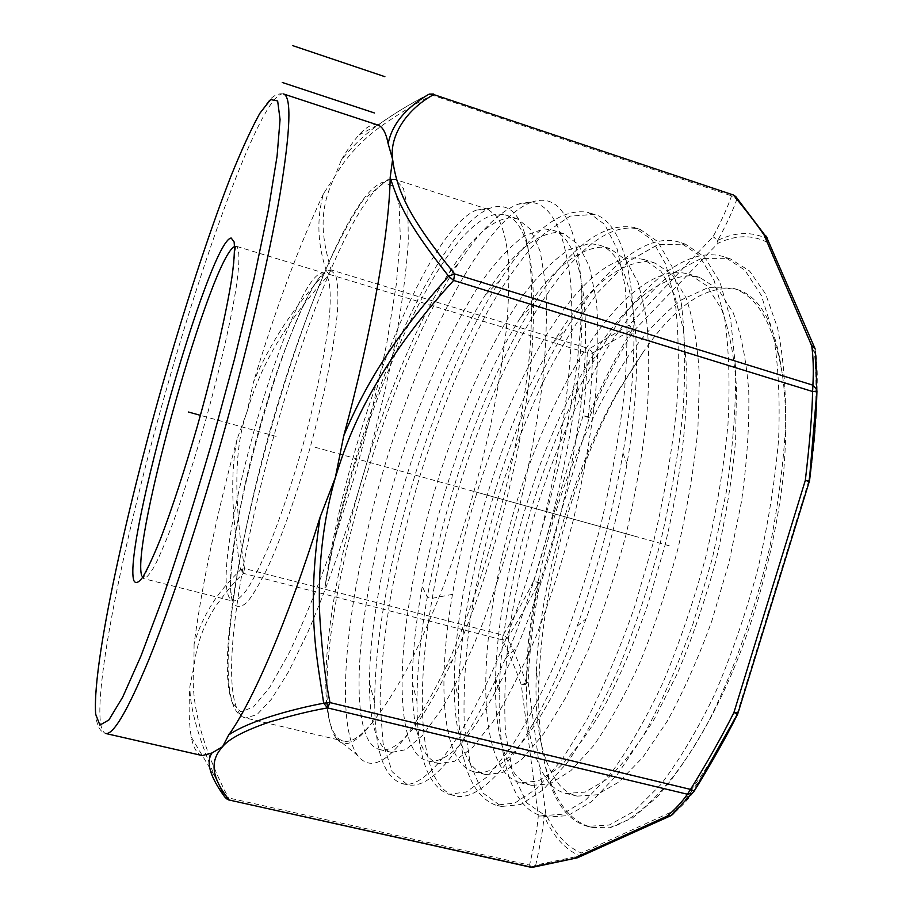 <?xml version="1.0" encoding="UTF-8"?>
<svg xmlns="http://www.w3.org/2000/svg" width="913" height="913" viewBox="0 0 913 913"><rect width="100%" height="100%" fill="white"/><g stroke="black" fill="none" stroke-linecap="round" stroke-linejoin="round"><path stroke-width="0.68" stroke-dasharray="4.57 3.42" d="M737.887 289.763L733.116 288.223L708.168 287.561L681.566 299.806C663.489 313.684 645.822 332.343 628.566 355.785C603.071 394.302 581.227 438.902 563.047 489.573C545.94 540.77 534.436 591.031 528.547 640.344C525.865 671.934 525.797 700.705 528.319 726.657C532.405 750.418 539.229 769.077 548.77 782.612C553.757 788.25 559.486 791.868 565.98 793.465L585.073 792.107L606.894 779.257C622.426 765.014 638.301 744.825 654.507 718.679L677.891 672.413C692.613 637.251 705.407 599.533 716.271 559.258C725.641 518.573 732.089 479.017 735.593 440.58L736.494 387.648C734.223 356.275 729.236 330.107 721.521 309.13L706.879 285.803L688.87 273.98L678.713 272.2C623.214 273.09 558.185 375.197 520.57 489.961C482.829 605.068 473.139 730.742 504.569 772.158C509.1 777.728 514.373 781.243 520.376 782.726L538.077 781.072L558.562 767.959C573.353 753.453 588.543 733.002 604.144 706.616C619.585 677.126 634.033 643.437 647.477 605.547L664.892 545.746C679.5 484.655 687.227 424.385 686.975 373.086L683.175 328.554L674.296 294.385L660.875 271.127L643.996 259.532L634.455 257.957C565.227 257.74 476.54 445.841 452.494 594.34C439.45 669.366 440.796 735.73 459.775 761.556C463.815 767.034 468.597 770.458 474.132 771.827C500.632 780.444 548.359 722.651 586.112 618.752C604.201 568.982 617.816 517.42 626.946 464.066C648.093 340.8 632.241 252.433 598.483 244.889L589.581 243.52L568.377 249.922C553.164 260.273 537.871 275.635 522.51 295.995C492.05 339.944 463.336 402.599 441.63 468.392C403.945 584.331 389.714 710.554 414.354 750.817C417.892 756.204 422.183 759.525 427.227 760.78C450.805 765.904 480.877 727.718 517.466 646.221C546.704 577.427 572.063 481.996 581.17 402.713C593.142 302.671 579.664 237.642 552.319 230.019L544.068 228.878L524.302 235.759C510.059 246.339 495.565 261.985 480.82 282.676C451.593 327.185 423.621 389.999 401.72 456.523C363.967 572.85 347.111 700.157 368.293 739.918C371.34 745.213 375.117 748.432 379.648 749.573C398.057 753.602 422.422 723.678 452.745 659.802C489.414 580.428 523.879 450.554 531.674 355.385C537.609 269.575 528.878 222.761 505.482 214.943L497.905 214.03C438.4 220.398 351.676 433.241 324.937 587.63C346.061 438.149 423.004 232.918 476.072 210.173L488.044 209.339L497.38 216.803C502.504 225.831 506.133 239.309 508.267 257.226C509.42 277.632 508.758 301.918 506.281 330.061C502.721 360.087 497.38 392.373 490.247 426.93C478.092 480.615 462.948 532.507 444.802 582.608C432.659 614.164 420.379 642.364 407.985 667.22C395.763 689.714 384.156 707.758 373.189 721.361C361.286 736.392 351.391 742.954 343.505 741.071C339.385 740.009 335.995 736.871 333.336 731.644C328.224 721.293 325.713 704.756 325.804 682.022C326.032 575.715 383.962 373.246 448.979 272.873C471.005 238.464 491.183 220.101 509.511 217.762L517.249 218.732L530.51 229.289L540.268 251.657L545.791 285.347C547.286 313.307 546.191 345.844 542.516 382.935C537.335 421.943 529.825 462.412 519.999 504.341C509.077 545.86 496.889 584.936 483.434 621.582C469.647 655.762 455.815 684.83 441.938 708.762L422.628 735.364L405.714 749.71L391.609 752.392C386.952 751.228 383.038 747.975 379.876 742.657C372.892 730.389 369.434 710.451 369.491 682.844C369.514 577.461 421.703 394.028 485.362 294.967C510.287 255.743 533.66 234.949 555.503 232.564L563.914 233.762L578.351 244.479L589.41 266.664L596.303 300.24C598.688 328.292 598.3 361.137 595.139 398.776C590.391 437.726 583.167 478.001 573.455 519.588C562.362 561.335 549.9 600.298 536.045 636.452C521.859 669.959 507.537 698.331 493.066 721.567L472.626 747.462L454.4 761.305L439.016 763.553C433.858 762.275 429.441 758.931 425.766 753.51C416.636 739.142 412.14 715.541 412.288 682.707C412.482 654.153 415.803 622.061 422.274 586.431C439.096 494.047 475.981 388.333 520.25 317.998C548.382 272.987 575.247 249.375 600.857 247.149L609.918 248.564L625.839 259.874L638.301 282.939L646.29 317.005C649.326 345.023 649.508 377.72 646.849 415.107C642.501 453.944 635.528 493.876 625.953 534.927C614.94 576.023 602.34 614.426 588.166 650.136L566.06 697.076L543.589 733.881L522.031 759.228L502.481 772.66L485.762 774.566C480.112 773.174 475.205 769.727 471.028 764.215C459.41 747.496 453.829 719.729 454.286 680.938C455.028 581.421 497.596 432.659 553.986 341.565C584.971 290.654 615.499 263.983 645.582 261.54L655.272 263.172L672.356 274.722L686.074 297.855C693.195 318.751 697.635 344.897 699.426 376.293L697.897 429.35C694.063 467.924 687.409 507.674 677.96 548.599C667.072 589.136 654.381 627.128 639.899 662.587C624.743 695.638 609.302 723.347 593.553 745.716L570.887 770.64L549.98 783.811L531.834 785.42C525.705 783.913 520.319 780.364 515.685 774.783C501.226 755.45 494.526 723.085 495.576 677.686C497.984 581.045 534.333 453.829 586.454 366.067C620.829 307.955 655.249 277.849 689.68 275.726L699.986 277.563L718.2 289.364L733.105 312.531C741.048 333.416 746.252 359.539 748.74 390.924C749.447 424.865 747.039 461.704 741.516 501.442L729.145 561.952L711.855 620.886C698.319 658.262 683.438 691.712 667.232 721.224L642.752 757.413L619.025 781.927L596.84 794.801L577.278 796.125C570.625 794.481 564.77 790.841 559.726 785.203C542.06 763.188 534.253 725.652 536.308 672.607C539.412 585.678 571.538 472.386 617.587 391.848L642.752 352.806L618.752 390.627C573.923 470.766 541.569 586.819 538.841 683.837C538.008 712.619 539.857 738.685 544.399 762.024C553.632 799.936 569.507 821.734 592.035 827.406L609.473 827.783C650.261 816.61 703.238 750.623 742.269 647.42C764.192 588.075 778.937 521.369 783.742 470.834C786.778 433.972 786.31 401.846 782.35 374.456C775.594 325.211 760.78 296.976 737.887 289.763C707.449 283.464 675.734 304.486 642.752 352.806M373.189 721.361C356.367 743.833 343.893 749.276 335.801 737.715L334.204 735.102C329.148 725.15 326.74 708.91 326.968 686.382C327.824 579.983 387.614 371.614 458.075 264.017C478.96 231.731 498.932 211.805 517.979 204.25L530.887 202.424C559.578 191.844 576.514 220.318 581.684 287.846C583.042 315.807 581.501 348.504 577.062 385.925C566.699 474.178 538.168 581.364 505.494 658.399C465.402 748.078 432.682 790.179 407.346 784.712L392.145 771.702L383.072 743.193L380.048 702.439C380.847 670.382 384.362 635.117 390.593 596.645C398.182 557.17 407.928 517.078 419.82 476.346C439.233 414.662 462.24 358.969 488.82 309.245C506.738 278.67 524.907 253.734 543.315 234.424L569.986 216.141L594.249 214.384C630.061 222.886 646.415 318.192 623.008 453.133C612.589 513.129 597.319 570.796 577.199 626.101C535.075 741.87 483.422 804.627 454.754 795.68C419.843 787.086 414.388 698.274 432.271 598.335C460.369 427.535 564.234 209.328 640.024 229.334L657.805 241.637L671.922 266.425L681.36 303.652C685.104 334.363 685.663 370.039 683.05 410.656C678.519 453.339 670.929 497.459 660.293 543.018C648.127 588.132 634.067 630.427 618.101 669.891C601.507 706.571 584.662 737.35 567.566 762.207L543.052 789.916L520.741 804.513L501.534 806.487L482.669 792.815L470.218 763.884L464.226 722.948C463.302 690.867 465.39 655.682 470.503 617.405C477.179 578.18 486.332 538.419 497.973 498.133C510.846 458.2 525.614 420.048 542.265 383.677C559.806 348.937 578.431 318.477 598.141 292.286L628.144 261.609L657.805 244.661L685.401 244.148L704.539 256.941L719.992 282.128L730.674 319.63L735.673 368.464C736.004 406.045 732.934 446.936 726.463 491.126L712.402 558.22L693.024 623.762C677.88 665.44 661.491 702.474 643.848 734.862L617.314 774.601L591.59 801.637L567.954 815.617L547.389 817.089L526.847 802.926L512.832 773.676L505.494 732.591C503.771 700.488 505.209 665.337 509.808 627.163C516.05 588.063 524.941 548.496 536.467 508.461C555.697 447.906 579.778 393.674 608.72 345.765C628.418 316.434 648.801 292.811 669.834 274.87L700.899 258.607L730.069 258.721L749.47 270.887L765.642 294.009L777.602 328.041C783.263 355.899 785.945 388.253 785.637 425.104C783.48 463.941 778.218 504.512 769.864 546.819C755.279 610.272 733.881 670.918 708.967 720.722C691.928 751.65 674.73 777.02 657.371 796.821L632.401 818.059L609.473 827.783M530.887 202.424C482.521 221.813 423.255 339.122 386.302 460.643C349.28 582.232 333.359 711.467 355.636 752.506L357.634 755.496C376.11 778.972 405.612 749.402 446.149 666.787C485.191 582.814 521.768 445.966 530.076 348.23C536.639 243.394 523.297 196.717 490.053 208.198C429.783 232.404 349.314 439.552 324.937 587.63M581.684 287.846C582.825 348.96 567.715 442.771 540.781 532.45C498.418 690.65 431.952 795.976 401.378 783.331C383.677 776.837 374.786 750.075 374.718 703.044C374.273 585.735 430.354 388.584 499.856 280.645C531.982 230.065 561.518 207.354 588.474 212.501L604.646 224.404L617.154 248.918L625.063 286.031C627.847 316.743 627.585 352.509 624.275 393.32C619.151 436.254 611.185 480.706 600.377 526.664C588.166 572.211 574.277 614.963 558.71 654.906C542.642 692.065 526.481 723.29 510.241 748.569L487.154 776.86L466.417 791.936L448.865 794.31C427.569 786.344 416.944 755.416 416.99 701.504C417.081 670.153 420.505 635.334 427.295 597.034C445.224 495.702 485.442 380.949 533.591 304.6C569.244 247.514 602.82 221.802 634.33 227.474L651.928 239.72L665.874 264.473L675.152 301.689C678.793 332.389 679.261 368.065 676.579 408.704C671.979 451.421 664.356 495.576 653.708 541.169L634.444 607.407C619.573 649.6 603.641 687.181 586.637 720.129L561.255 760.677L536.901 788.467L514.761 803.12L495.736 805.152C470.389 795.485 457.972 759.856 458.463 698.24C459.216 588.063 504.124 429.658 566.163 329.137C602.831 269.426 645.811 231.331 679.786 242.31L698.742 255.058L714.034 280.211L724.557 317.69C728.973 348.492 730.115 384.168 727.958 424.705C723.815 467.251 716.465 511.143 705.92 556.405C693.743 601.176 679.512 643.083 663.215 682.114C646.221 718.36 628.852 748.683 611.117 773.106L585.53 800.199L562.066 814.248L541.671 815.765C512.033 808.598 497.882 758.429 499.24 693.366C501.237 589.17 540.724 449.721 597.399 354.701C636.909 288.086 685.629 244.307 724.523 256.918L744.78 270.054L761.374 295.47L773.14 333.04C778.344 363.808 780.159 399.346 778.584 439.655C774.932 481.916 767.924 525.477 757.55 570.317C745.442 614.666 731.096 656.127 714.514 694.725C697.121 730.537 679.204 760.495 660.784 784.587L634.044 811.269L609.256 825.021L587.47 826.356C565.957 820.022 551.6 798.578 544.399 762.024M517.979 204.25C545.415 194.583 562.865 219.702 570.328 279.606C576.057 340.207 565.124 437.224 540.781 532.45M733.128 288.234C757.459 295.926 773.859 324.674 782.35 374.456M809.272 481.539L808.621 481.356L737.567 712.3L738.115 712.779M377.799 125.013C372.572 123.495 366.284 126.839 358.912 135.033C353.445 141.116 347.602 149.39 341.394 159.843C353 145.544 365.554 133.709 379.032 124.339L379.032 124.339C397.052 111.763 413.555 101.8 428.551 94.438M323.499 193.647C299.179 245.3 275.817 308.195 253.403 382.33C269.803 343.22 294.203 306.266 326.58 271.446C317.484 244.65 316.457 218.709 323.499 193.647L334.9 176.323L341.394 159.843M237.163 438.959C216.78 514.099 202.424 582.414 194.104 643.893C206.646 601.69 229.973 580.885 240.587 569.735C231.4 515.434 230.259 471.838 237.163 438.959L247.24 411.135L253.403 382.33M194.104 643.893L193.876 666.65L189.893 686.485C188.546 707.872 189.025 724.774 191.331 737.19C193.396 748.032 197.06 754.161 202.309 755.576M816.941 391.186C817.649 375.186 817.181 361.719 815.526 350.797C818.71 388.447 816.724 431.655 809.58 480.432M767.354 238.43L766.76 242.082L767.171 238.841C759.821 228.227 749.699 215.103 736.791 199.479C732.877 210.606 726.554 224.221 717.823 240.336L717.903 243.337C717.812 240.29 716.191 238.088 713.042 236.752L717.823 240.347C735.536 231.856 751.992 231.354 767.171 238.841L767.011 237.654M737.693 714.046C717.093 755.622 695.763 788.752 673.714 813.437C682.319 805.78 689.132 798.384 694.131 791.229M578.363 857.375L579.846 855.88C564.782 849.307 552.867 835.966 544.102 815.857L538.282 816.119L542.653 815.868L545.769 813.54L544.102 815.857C543.155 828.125 540.359 844.536 535.714 865.125L579.846 855.88L581.284 852.993L578.933 857.113M736.243 197.151L736.791 199.479L731.564 195.85C727.764 207 721.59 220.638 713.042 236.752L628.989 325.222L589.341 348.766L592.617 353.091C591.932 376.818 590.46 397.954 588.189 416.511C601.553 384.578 616.355 355.511 632.572 329.285L628.989 325.222L632.275 327.607L633.371 331.271L632.572 329.296L592.617 353.091L587.264 352.943C586.671 376.498 585.267 397.475 583.053 415.86L533.808 580.622L539.925 582.814L538.385 582.985C531.925 596.474 521.643 614.803 507.548 637.982C516.29 656.835 522.59 671.945 526.447 683.289C527.851 651.037 531.834 617.599 538.385 582.985L533.808 580.622C527.372 593.975 517.135 612.121 503.074 635.094L507.548 637.97L502.47 639.853L503.074 635.094L244.501 568.514C233.443 498.178 234.356 445.715 247.24 411.135C254.807 385.56 265.478 361.708 279.241 339.579C293.073 317.382 309.781 295.652 329.342 274.368L326.58 271.446L331.065 269.894C321.41 236.364 318.226 210.321 334.9 176.323C346.461 156.443 362.461 139.312 382.889 124.944C400.864 112.47 417.355 102.541 432.363 95.169L429.064 94.222C410.576 103.66 393.902 113.691 379.032 124.339M673.155 813.905L674.296 810.676L581.284 852.993C566.334 846.556 554.499 833.409 545.769 813.54L528.125 682.273C529.494 650.307 533.432 617.154 539.925 582.814L589.319 417.709C602.591 386.051 617.268 357.234 633.371 331.271L717.903 243.337C735.456 235.006 751.741 234.584 766.76 242.082L814.533 353.126C817.66 390.399 815.697 433.139 808.621 481.356L809.454 480.82M814.533 353.126L815.229 349.131M433.492 94.028L432.363 95.169L731.564 195.85L733.322 194.983M587.264 352.943L589.341 348.766L331.065 269.894L329.342 274.368L587.264 352.943M244.501 568.514L243.531 573.375L240.587 569.735L244.501 568.514M224.849 797.083L228.41 797.894C192.05 727.718 191.89 686.085 193.876 666.65C196.729 643.357 204.341 622.757 216.712 604.828C227.303 590.277 236.25 579.789 243.531 573.375L502.47 639.853C511.177 658.558 517.443 673.52 521.277 684.761L528.125 682.273L525.295 684.533L521.277 684.761L538.282 816.119C537.243 828.296 534.333 844.616 529.551 865.102L535.714 865.125L533.238 867.19M191.331 737.19L214.897 776.564L224.758 796.958L214.897 776.552C198.075 737.19 189.744 707.164 189.893 686.485M530.624 867.213L529.551 865.102L228.41 797.894L228.729 799.925M589.319 417.698L583.053 415.86L588.189 416.511L589.319 417.698M737.852 713.521L737.567 712.3C717.207 753.419 696.117 786.219 674.296 810.676L673.737 813.392M669.355 545.814L474.886 491.708M634.934 536.239L312.954 446.651M276.114 436.403L200.404 415.335M234.618 246.51L236.319 246.27C239.594 248.439 239.754 260.844 236.775 283.509C231.982 315.807 220.855 365.326 206.566 417.093C195.382 456.648 184.3 491.559 173.333 521.837C166.463 539.971 160.346 554.431 155.005 565.227C150.211 573.706 146.479 578.18 143.809 578.659L141.755 575.863M229.528 598.038C208.278 562.853 292.137 270.305 323.236 272.873L324.229 273.044C329.296 275.737 331.145 288.508 329.776 311.322C327.014 343.767 317.302 392.944 303.276 444.003C292.16 482.966 280.588 517.215 268.57 546.761C260.924 564.405 253.905 578.408 247.514 588.782C241.637 596.851 236.764 600.971 232.918 601.131L229.528 598.038M330.426 270.088L335.505 274.63C337.707 281.923 338.392 293.689 337.57 309.929C334.626 345.776 323.396 401.298 307.396 457.31C294.716 499.902 281.9 535.783 268.924 564.964C260.81 581.843 253.586 594.215 247.263 602.078C241.603 607.225 237.22 607.853 234.127 603.984C211.85 567.11 297.638 267.966 330.426 270.088M232.473 703.067C200.871 626.432 322.985 200.232 383.22 182.144L393.138 186.241L399.107 204.649L400.328 237.722L396.276 284.582L386.827 342.968C377.959 386.53 366.992 431.655 353.902 478.332L332.754 545.209C317.861 587.059 303.287 623.031 289.056 653.137L269.609 687.603L253.3 707.107L240.827 711.878L232.473 703.067M390.342 179.427L395.512 179.541L403.432 188.375L407.883 209.123L408.305 241.819C406.49 269.289 402.359 301.655 395.911 338.883C388.162 378.21 378.564 419.181 367.129 461.807C349.006 525.477 328.212 585.005 308.001 631.819L288.748 671.386L271.503 699.141L256.998 714.582L245.654 718.017C242.071 717.116 239.195 714.057 237.015 708.865C204.238 629.89 327.87 198.543 390.342 179.427M452.494 594.34L432.271 598.335L427.295 597.034L422.274 586.431M283.498 93.959C263.983 90.01 208.472 240.165 166.657 388.504C121.326 546.978 85.537 725.618 105.52 733.447C100.19 731.827 97.006 726.109 95.956 716.283C91.962 666.33 123.654 522.487 161.761 387.363C186.263 301.187 213.847 217.237 237.711 159.695C244.593 143.444 251.589 128.71 258.699 115.506C265.295 105.315 269.381 99.665 270.978 98.558C274.847 94.804 279.013 93.274 283.498 93.959M815.435 351.448L814.533 353.137M236.319 246.27L235.6 246.453L233.523 266.858C231.446 281.98 227.988 301.21 223.126 324.549L203.302 405.03C187.576 462.4 169.59 517.1 156.408 549.409L143.341 578.294L143.809 578.659L232.918 601.131L232.142 599.419C226.652 588.748 236.068 508.655 258.505 431.404C279.88 353.148 311.048 281.432 324.012 273.055L236.319 246.27M488.044 209.339L395.512 179.541L388.493 179.142L363.557 199.479C353.023 214.863 342.215 234.264 331.122 257.671C308.297 309.108 287.401 368.555 268.433 436.026C237.095 550.653 217.808 667.7 233.933 707.039C236.775 713.076 240.69 716.739 245.654 718.017L343.505 741.071M563.914 233.762L552.319 230.019M439.016 763.565L427.227 760.78M609.918 248.564L598.483 244.889M485.762 774.566L474.132 771.827M517.249 218.732L505.482 214.943M391.609 752.392L379.648 749.573M655.272 263.172L643.996 259.532M531.845 785.42L520.376 782.726M699.986 277.563L688.87 273.98M577.278 796.125L565.98 793.465M577.062 385.925L581.17 402.713M505.494 658.399L517.466 646.221M622.997 453.122L626.946 464.066M577.187 626.101L586.112 618.752M452.745 659.802L446.149 666.787M531.674 355.385L530.065 348.23M407.346 784.712L401.378 783.331M594.249 214.395L588.463 212.512M454.754 795.668L448.865 794.31M325.804 682.022L326.968 686.382M448.991 272.873L458.086 264.028M369.503 682.844L374.729 703.033M485.374 294.967L499.868 280.645M412.299 682.707L417.001 701.504M520.25 317.998L533.603 304.6M454.286 680.938L458.463 698.24M553.986 341.565L566.163 329.137M495.588 677.686L499.251 693.366M586.454 366.067L597.41 354.701M536.296 672.607L538.841 683.837M617.587 391.848L618.752 390.627M592.046 827.338L587.481 826.276M639.99 229.414L634.284 227.554M501.545 806.487L495.748 805.14M685.401 244.148L679.786 242.31M547.401 817.021L541.683 815.697M730.046 258.813L724.5 257.01M358.912 135.033L377.777 125.013M224.849 797.072L226.07 798.555M335.801 737.715L357.634 755.496M476.072 210.173L490.053 208.198"/><path stroke-width="1.37" d="M738.115 712.779L733.926 712.494L737.613 714.057L737.852 713.521M809.454 480.82L805.323 480.364L809.272 481.539L738.024 713.053L694.04 791.263L690.525 789.403C707.575 761.887 722.035 736.255 733.926 712.505L805.323 480.375C809.717 443.045 812.148 413.429 812.616 391.517L816.941 391.186L816.724 389.417L812.912 385.172L812.616 391.517L453.635 280.439C427.478 308.936 404.653 338.426 385.16 368.909C365.565 400.83 350.204 429.201 335.311 477.727C319.424 533.181 318.112 585.153 319.949 619.242C322.289 653.845 325.644 681.623 329.992 702.588L323.659 703.181C301.256 707.472 252.764 718.714 228.752 734.885C252.696 701.72 288.097 619.722 320.109 517.157C305.341 614.985 318.409 664.265 323.659 703.181L327.55 707.906C311.561 710.611 292.08 715.347 269.13 722.126C244.182 730.822 228.672 739.005 222.589 746.686L228.752 734.885M429.053 94.222L433.743 94.575C404.06 110.77 389.372 138.285 392.613 159.353L390.182 177.407C398.776 205.094 409.903 227.075 448.625 276.194L453.635 280.439L454.651 273.934L448.625 276.194C404.014 326.169 369.765 373.554 343.733 435.855L335.311 477.727L320.109 517.157M428.551 94.438C405.326 108.191 391.86 124.625 388.162 143.752L392.613 159.353C396.824 190.349 407.826 215.97 454.651 273.934L812.912 385.172C813.677 369.468 813.266 356.253 811.668 345.536L815.069 348.732M815.229 349.131L814.522 347.556L811.668 345.536L764.044 234.915C756.774 224.347 746.731 211.245 733.915 195.633L735.741 196.546L767.354 238.43M388.162 143.752C386.016 132.762 382.558 126.508 377.799 125.013L283.498 93.959C291.738 96.595 290.562 130.125 279.96 194.56C268.787 259.109 246.487 353.445 219.987 446.069C195.713 530.75 169.396 609.131 148.568 660.35C127.478 711.01 113.132 735.376 105.52 733.447L202.309 755.576L212.01 752.951L222.589 746.686C214.589 755.736 205.733 770.663 229.049 799.788L224.758 796.958C209.922 776.643 205.676 761.978 212.01 752.951M343.733 435.855C372.299 330.004 389.486 230.384 390.182 177.407M673.737 813.392L671.352 815.457L667.574 815.925C675.974 808.439 682.582 801.215 687.409 794.23L327.55 707.906L329.992 702.588L690.525 789.403L687.409 794.23L692.18 793.249M226.07 798.555L228.729 799.925L531.161 867.133L577.507 857.764L575.042 857.798L667.574 815.925L670.268 815.902L673.155 813.905M694.131 791.24L692.202 793.226L694.131 791.229C711.216 763.656 725.744 737.921 737.693 714.046M809.58 480.421C814.019 442.896 816.473 413.155 816.941 391.186M809.272 481.539L816.861 391.255L815.435 351.448M735.752 196.557L736.243 197.151M733.322 194.983L433.755 94.575L733.322 194.983L735.741 196.546M531.161 867.133L532.633 867.304L531.161 867.133M576.845 857.923L578.363 857.375M578.933 857.113L671.352 815.457L692.202 793.226M200.404 415.335L188.42 412.003M384.887 76.681L292.765 45.65M374.421 112.961L282.277 82.467M161.715 387.409C123.221 523.172 92.076 668.248 95.682 714.217L99.882 725.116L108.864 719.992L122.696 697.11L141.013 655.876L162.971 597.387C179.005 550.665 195.222 499.251 211.633 443.159L234.504 359.049L253.86 279.344L268.308 210.195L277.084 156.077L280.063 119.489L277.655 100.966L270.59 99.563L259.771 113.406C251.041 129.281 241.272 150.599 230.475 177.373C208.358 234.413 184.004 309.404 161.715 387.409M231.194 238.031L234.127 241.956C234.881 248.941 234.173 260.559 232.005 276.81C226.47 312.805 213.414 369.388 197.128 426.964C184.415 470.788 172.272 507.902 160.722 538.293C153.635 555.914 147.598 568.936 142.622 577.37C138.365 582.996 135.409 584.012 133.766 580.394C122.89 545.358 209.511 239.868 231.194 238.031M141.755 575.863C130.559 543.429 211.28 256.553 234.618 246.51M767.011 237.654L766.155 236.113M533.238 867.19L532.656 867.293M377.777 125.013L379.032 124.339M815.081 348.743L766.144 236.102M228.729 799.925L530.624 867.213M532.633 867.304L576.811 857.923M433.492 94.028L429.407 94.085"/></g></svg>
